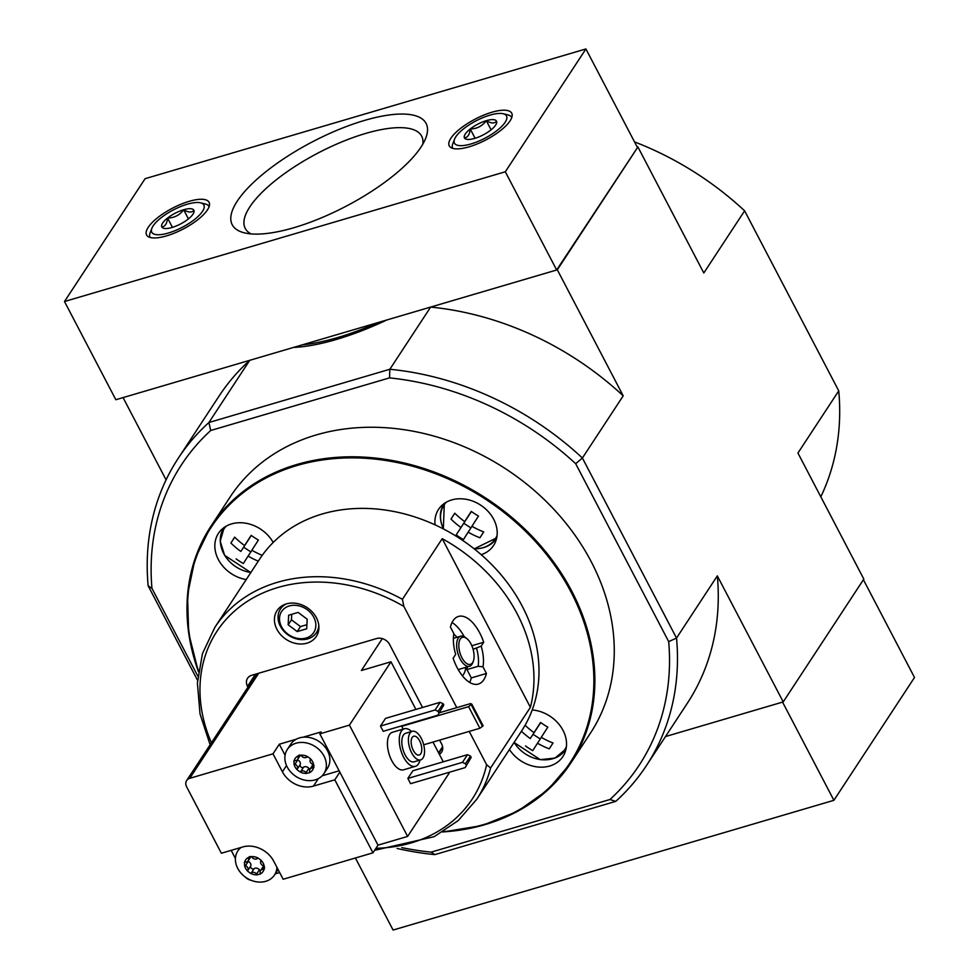 <?xml version="1.0" encoding="UTF-8"?>
<svg xmlns="http://www.w3.org/2000/svg" width="979" height="979" viewBox="0 0 979 979"><rect width="100%" height="100%" fill="white"/><g stroke="black" fill="none" stroke-linecap="round" stroke-linejoin="round"><path stroke-width="1.47" d="M198.419 671.594A215.392 174.507 33.3 0 1 210.84 526.396L230.236 496.842A215.392 174.507 33.3 0 1 411.241 430.87A215.392 174.507 33.3 0 1 591.255 561.762A215.392 174.507 33.3 0 1 590.41 733.185L571.014 762.739A215.392 174.507 33.3 0 1 442.765 831.93M469.21 731.399L486.624 764.721L490.589 767.977L530.398 707.327L442.214 538.67L402.418 599.319L403.862 606.417L456.789 707.646M471.841 645.724L483.724 642.224A35.244 17.022 -106.4 0 0 458.466 616.44A35.244 17.022 -106.4 0 0 450.401 627.037L453.864 633.67A27.742 13.4 73.6 0 0 455.676 654.388L453.118 658.28A35.244 17.022 -106.4 0 0 478.376 684.064A35.244 17.022 -106.4 0 0 486.441 673.466L482.977 666.834A27.742 13.4 73.6 0 0 481.166 646.116L473.09 649.31M483.724 642.224L481.166 646.116M467.24 666.932A25.846 12.482 73.6 0 1 466.946 669.575L478.131 666.283A25.846 12.482 73.6 0 0 476.565 648.282M478.131 666.283L482.977 666.834M316.401 617.725A23.496 19.042 33.3 0 1 316.315 636.423A23.496 19.042 33.3 0 1 286.223 639.446A23.496 19.042 33.3 0 1 277.02 610.639A23.496 19.042 33.3 0 1 296.759 603.443A23.496 19.042 33.3 0 1 316.401 617.725M247.932 687.16L247.516 686.352A10.182 8.248 33.3 0 1 247.552 678.251A10.182 8.248 33.3 0 1 251.615 675.326L376.621 638.528A10.182 8.248 33.3 0 1 389.63 644.525L422.536 707.487M439.351 754.295A10.182 8.248 33.3 0 0 441.615 752.141A10.182 8.248 33.3 0 0 441.651 744.04L439.595 740.112M210.13 744.774L200.022 713.96L197.403 683.073L202.42 653.678L214.866 627.331L259.704 559.009A156.652 126.915 33.3 0 1 273.178 542.488A156.652 126.915 33.3 0 1 435.068 524.854A156.652 126.915 33.3 0 1 481.215 554.689A156.652 126.915 33.3 0 1 532.209 709.946A156.652 126.915 33.3 0 1 521.648 730.897L476.81 799.219L458.209 820.586L434.138 836.69L374.614 850.323M530.398 707.327A156.652 126.915 -146.7 0 0 476.173 562.374A156.652 126.915 -146.7 0 0 442.214 538.67M471.352 511.454L464.695 521.599L471.254 511.393A47.91 28.085 -147.3 0 0 478.498 516.068L471.927 526.274A50.724 29.737 -147.3 0 0 483.687 531.903L479.918 537.777A50.724 29.737 -147.3 0 1 468.158 532.148L463.422 539.576A47.91 28.085 32.7 0 1 456.177 534.901L471.413 511.503L456.177 534.901M240.834 551.434L251.322 535.464L240.834 551.434A50.724 29.737 -147.3 0 1 230.897 543.027L234.715 537.202M251.26 535.415L244.603 545.56A50.724 29.737 -147.3 0 1 234.666 537.153L230.897 543.027M530.251 738.545L540.738 722.575L530.251 738.545A50.724 29.737 -147.3 0 1 521.428 731.227M540.677 722.526L534.02 732.659A50.724 29.737 -147.3 0 1 525.099 725.255M460.925 527.473A50.724 29.737 -147.3 0 1 450.989 519.066L454.807 513.241M464.695 521.599A50.724 29.737 -147.3 0 1 454.758 513.192L450.989 519.066M541.314 737.383L537.483 743.22A50.724 29.737 -147.3 0 0 549.256 748.849L553.025 742.975A50.724 29.737 -147.3 0 1 541.252 737.346L547.824 727.14A47.91 28.085 -147.3 0 1 540.579 722.465L534.02 732.659M537.483 743.22L532.747 750.648A47.91 28.085 32.7 0 1 525.515 745.961M258.309 561.138A50.724 29.737 -147.3 0 1 248.079 556.109L243.33 563.537A47.91 28.085 32.7 0 1 236.098 558.862M262.237 555.326A50.724 29.737 -147.3 0 1 251.848 550.235L258.407 540.029A47.91 28.085 -147.3 0 1 251.175 535.354L244.603 545.56M197.538 680.283L148.159 585.821A280.018 226.871 33.3 0 1 178.227 458.319A280.018 226.871 33.3 0 1 208.919 422.512L210.705 430.503L389.52 377.882L389.85 369.254L430.662 307.076L557.32 269.8L637.916 146.96L556.659 269.996L115.84 399.726L64.492 301.52L145.1 178.692L585.919 48.95L637.268 147.156M166.075 479.857L123.073 397.596L249.731 360.321L208.919 422.512L389.85 369.254A280.018 226.871 33.3 0 1 582.395 458.013L623.207 395.834L557.32 269.8M434.823 854.618L615.754 801.373L609.941 799.513L431.127 852.146L434.823 854.618A280.018 226.871 33.3 0 1 397.107 848.463M609.941 799.513A273.753 221.792 33.3 0 0 668.694 641.624L575.676 463.691A273.753 221.792 33.3 0 0 389.52 377.882M197.868 676.22L151.953 588.391A273.753 221.792 33.3 0 1 210.705 430.503M431.127 852.146A273.753 221.792 33.3 0 1 401.794 847.618M386.84 319.974A137.072 45.523 152.4 0 1 293.553 347.423M637.916 146.96L703.803 272.994L744.615 210.815L838.746 390.854L797.934 453.044L863.821 579.078L783.224 701.906L717.326 575.872L676.526 638.063L582.395 458.013L575.676 463.691M863.405 579.715L914.508 677.48L833.9 800.308L782.564 702.102L665.487 736.563L783.224 701.906M634.502 141.894A280.018 226.871 33.3 0 1 744.615 210.815M838.746 390.854A280.018 226.871 33.3 0 1 820.818 496.818M623.207 395.834A280.018 226.871 -146.7 0 0 430.662 307.076M668.694 641.624L676.526 638.063A280.018 226.871 33.3 0 1 646.446 765.566L687.258 703.375A280.018 226.871 -146.7 0 0 717.326 575.872M646.446 765.566A280.018 226.871 33.3 0 1 615.754 801.373M249.731 360.321A280.018 226.871 -146.7 0 0 219.039 396.128L178.227 458.319M151.953 588.391L148.159 585.821M377.992 322.58A133.156 44.226 152.4 0 1 302.401 344.828M532.209 709.946A32.894 26.653 33.3 0 1 563.023 730.371A32.894 26.653 33.3 0 1 562.888 756.547A32.894 26.653 33.3 0 1 509.435 749.51M246.206 579.58A32.894 26.653 33.3 0 1 218.464 533.347A32.894 26.653 33.3 0 1 245.668 523.202A32.894 26.653 33.3 0 1 273.178 542.488M435.068 524.854A32.894 26.653 33.3 0 1 438.555 509.386A32.894 26.653 33.3 0 1 466.2 499.314A32.894 26.653 33.3 0 1 493.685 519.298A32.894 26.653 33.3 0 1 493.563 545.487A32.894 26.653 33.3 0 1 481.215 554.689M223.371 528.746A32.894 26.653 33.3 0 1 223.567 527.901M565.85 749.706A32.894 26.653 33.3 0 1 565.152 750.22M496.524 538.646A32.894 26.653 33.3 0 1 495.827 539.16M443.463 504.785A32.894 26.653 33.3 0 1 443.646 503.94M251.909 550.271L248.079 556.109M470.936 527.914L463.789 523.3M468.158 532.148L471.988 526.31M540.261 738.986L533.114 734.372M250.844 551.875L243.71 547.261M318.799 625.361A21.538 17.451 33.3 0 1 316.437 632.667A21.538 17.451 33.3 0 1 288.854 635.444A21.538 17.451 33.3 0 1 280.422 609.036A21.538 17.451 33.3 0 1 286.174 603.957M313.794 617.259A19.188 15.542 33.3 0 1 296.87 638.259A19.188 15.542 33.3 0 1 282.344 610.48A19.188 15.542 33.3 0 1 313.794 617.259M297.2 631.577L306.696 628.787L307.173 619.205L298.142 612.413L288.646 615.216L288.169 624.798L297.2 631.577L300.48 626.597L306.892 624.7M291.718 614.31L291.448 619.805L288.169 624.798M291.448 619.805L300.48 626.597M460.289 639.054A14.098 6.804 73.6 0 0 462.541 658.855A14.098 6.804 73.6 0 0 473.371 661.058A14.098 6.804 73.6 0 0 466.726 638.492A14.098 6.804 73.6 0 0 460.289 639.054M466.726 638.492L465.441 637.513A15.664 7.563 73.6 0 0 460.705 636.191A15.664 7.563 73.6 0 0 458.282 638.124A15.664 7.563 73.6 0 0 458.87 656.224A15.664 7.563 73.6 0 0 469.553 666.246A15.664 7.563 73.6 0 0 472.82 662.575L473.371 661.058M462.394 675.779A23.496 11.344 73.6 0 0 465.82 667.348M456.985 637.292A23.496 11.344 73.6 0 0 453.779 634.159M466.946 669.575L471.303 677.921A35.244 17.022 -106.4 0 1 469.675 682.449M452.041 622.522A35.244 17.022 -106.4 0 1 464.254 636.729M471.303 677.921L486.441 673.466M355.401 857.983L393.081 930.05L833.9 800.308M585.919 48.95L505.311 171.778L556.659 269.996M505.311 171.778L64.492 301.52M450.878 138.247A35.244 11.711 152.4 0 1 483.553 115.204A35.244 11.711 152.4 0 1 511.723 113.209A35.244 11.711 152.4 0 1 485.902 139.911A35.244 11.711 152.4 0 1 449.251 145.871A35.244 11.711 152.4 0 1 450.878 138.247M148.221 227.324A35.244 11.711 152.4 0 1 180.895 204.268A35.244 11.711 152.4 0 1 209.065 202.286A35.244 11.711 152.4 0 1 183.257 228.988A35.244 11.711 152.4 0 1 146.593 234.948A35.244 11.711 152.4 0 1 148.221 227.324M421.031 147.034A109.379 36.333 -27.6 0 0 425.804 137.99A109.379 36.333 -27.6 0 0 312.325 141.882A109.379 36.333 -27.6 0 0 244.358 232.843A109.379 36.333 -27.6 0 0 337.314 210.644A109.379 36.333 -27.6 0 0 421.031 147.034M422.83 144.121A99.552 33.066 -27.6 0 0 421.827 136.497A99.552 33.066 -27.6 0 0 318.126 152.981A99.552 33.066 -27.6 0 0 245.399 228.731A99.552 33.066 -27.6 0 0 251.089 233.908M188.078 219.174A18.087 6.009 152.4 0 1 172.01 227.483A18.087 6.009 152.4 0 1 163.799 228.327A18.087 6.009 152.4 0 1 161.755 226.92C165.072 226.602 167.005 223.653 167.58 218.048C174.274 217.938 179.634 215.172 183.648 209.751C188.421 212.578 191.835 212.761 193.891 210.301A18.087 6.009 152.4 0 1 193.805 212.639A18.087 6.009 152.4 0 1 188.078 219.174M161.755 226.92A18.087 6.009 152.4 0 1 167.58 218.048A18.087 6.009 152.4 0 1 183.648 209.751A18.087 6.009 152.4 0 1 193.891 210.301M187.27 204.219A29.37 9.753 152.4 0 1 200.597 202.837A29.37 9.753 152.4 0 1 182.351 227.263A29.37 9.753 152.4 0 1 151.867 228.303A29.37 9.753 152.4 0 1 187.27 204.219M200.597 202.837L205.345 203.999A33.286 11.063 152.4 0 1 209.041 206.459A33.286 11.063 152.4 0 1 209.114 206.606L209.041 206.459M150.044 237.31L150.105 237.444A33.286 11.063 152.4 0 1 150.044 237.31A33.286 11.063 152.4 0 1 150.13 232.867L151.867 228.303M172.439 227.348L167.58 218.048M188.421 218.892L183.648 209.751M490.736 130.097A18.087 6.009 152.4 0 1 474.668 138.406A18.087 6.009 152.4 0 1 466.457 139.251A18.087 6.009 152.4 0 1 464.413 137.843C467.729 137.525 469.663 134.576 470.226 128.983C476.932 128.861 482.292 126.095 486.294 120.674C491.079 123.501 494.493 123.684 496.549 121.237A18.087 6.009 152.4 0 1 496.463 123.574A18.087 6.009 152.4 0 1 490.736 130.097M464.413 137.843A18.087 6.009 152.4 0 1 470.226 128.983A18.087 6.009 152.4 0 1 486.294 120.674A18.087 6.009 152.4 0 1 496.549 121.237M489.928 115.143A29.37 9.753 152.4 0 1 503.255 113.76A29.37 9.753 152.4 0 1 484.997 138.186A29.37 9.753 152.4 0 1 454.525 139.226A29.37 9.753 152.4 0 1 489.928 115.143M503.255 113.76L508.003 114.922A33.286 11.063 152.4 0 1 511.699 117.394A33.286 11.063 152.4 0 1 511.76 117.529L511.699 117.394M452.69 148.233L452.763 148.367A33.286 11.063 152.4 0 1 452.69 148.233A33.286 11.063 152.4 0 1 452.775 143.791L454.525 139.226M475.096 138.272L470.226 128.983M491.079 129.815L486.294 120.674M297.665 759.337A3.843 3.108 33.3 0 0 297.971 757.048A2.191 1.774 33.3 0 1 298.02 756.008L300.577 755.25A2.191 1.774 33.3 0 1 301.556 755.996A3.843 3.108 33.3 0 0 306.843 757.134A2.191 1.774 33.3 0 1 307.871 756.828L310.306 758.652A2.191 1.774 33.3 0 1 310.245 759.692A3.843 3.108 33.3 0 0 312.693 764.366A2.191 1.774 33.3 0 1 313.672 765.101L313.549 767.683A2.191 1.774 33.3 0 1 312.509 767.977A3.843 3.108 33.3 0 0 309.988 769.225A3.843 3.108 33.3 0 0 309.67 771.513A2.191 1.774 33.3 0 1 309.621 772.553L307.063 773.312A10.463 8.481 33.3 0 1 299.77 771.733L297.335 769.91A2.191 1.774 33.3 0 1 297.396 768.87A3.843 3.108 33.3 0 0 294.96 764.195A2.191 1.774 33.3 0 1 293.969 763.461L294.092 760.879A2.191 1.774 33.3 0 1 295.132 760.585A3.843 3.108 33.3 0 0 297.665 759.337L300.406 755.164M293.737 761.246L294.092 760.879A10.463 8.481 33.3 0 1 298.02 756.008L298.179 755.715M300.577 755.25A10.463 8.481 33.3 0 1 307.871 756.828M310.306 758.652A10.463 8.481 33.3 0 1 313.672 765.101M313.978 767.218L313.549 767.683A10.463 8.481 33.3 0 1 309.621 772.553L309.499 772.786M297.335 769.91A10.463 8.481 33.3 0 1 293.969 763.461M296.037 743.208A21.93 17.769 33.3 0 1 319.215 749.743A21.93 17.769 33.3 0 1 323.951 773.569A21.93 17.769 33.3 0 1 295.866 776.396A21.93 17.769 33.3 0 1 287.288 749.51A21.93 17.769 33.3 0 1 296.037 743.208M248.201 860.774A3.843 3.108 33.3 0 0 248.519 858.485A2.191 1.774 33.3 0 1 248.556 857.445L251.113 856.686A2.191 1.774 33.3 0 1 252.105 857.433A3.843 3.108 33.3 0 0 257.379 858.571A2.191 1.774 33.3 0 1 258.407 858.253L260.842 860.088A2.191 1.774 33.3 0 1 260.781 861.128A3.843 3.108 33.3 0 0 263.229 865.803A2.191 1.774 33.3 0 1 264.22 866.537L264.085 869.119A2.191 1.774 33.3 0 1 263.045 869.413A3.843 3.108 33.3 0 0 260.524 870.649A3.843 3.108 33.3 0 0 260.206 872.938A2.191 1.774 33.3 0 1 260.169 873.99L257.599 874.749A10.463 8.481 33.3 0 1 250.306 873.17L247.871 871.347A2.191 1.774 33.3 0 1 247.932 870.294A3.843 3.108 33.3 0 0 245.496 865.632A2.191 1.774 33.3 0 1 244.505 864.898L244.628 862.315A2.191 1.774 33.3 0 1 245.668 862.009A3.843 3.108 33.3 0 0 248.201 860.774L250.942 856.601M244.273 862.683L244.628 862.315A10.463 8.481 33.3 0 1 248.556 857.445L248.715 857.151M251.113 856.686A10.463 8.481 33.3 0 1 258.407 858.253M260.842 860.088A10.463 8.481 33.3 0 1 264.22 866.537M264.514 868.654L264.085 869.119A10.463 8.481 33.3 0 1 260.169 873.99L260.047 874.223M247.871 871.347A10.463 8.481 33.3 0 1 244.505 864.898M276.91 867.296A21.93 17.769 33.3 0 1 274.499 875.006A21.93 17.769 33.3 0 1 246.414 877.833A21.93 17.769 33.3 0 1 237.824 850.947A21.93 17.769 33.3 0 1 241.042 847.459M402.92 729.184L401.855 725.806M407.851 778.44L410.58 783.677L465.196 767.597L471.18 757.379L470.495 756.069L467.497 754.687L412.881 770.754L407.851 778.44L462.455 762.36L467.497 754.687M380.464 726.063L383.205 731.301L437.809 715.221L443.793 705.002L443.108 703.693L440.109 702.31L385.506 718.378L380.464 726.063L435.08 709.983L440.109 702.31M415.414 766.324L403.568 769.812A19.58 9.46 -106.4 0 1 390.217 757.281A19.58 9.46 -106.4 0 1 389.483 734.666A19.58 9.46 -106.4 0 1 392.518 732.243L404.364 728.755A19.58 9.46 73.6 0 0 401.329 731.178A19.58 9.46 73.6 0 0 402.051 753.793A19.58 9.46 73.6 0 0 415.414 766.324A19.58 9.46 73.6 0 0 419.991 760.083M448.823 772.419L449.177 773.092L407.619 836.433L349.43 725.121L319.827 733.846L339.848 772.137L334.806 779.822L372.975 852.819L283.164 879.252L273.753 861.251A24.279 19.678 -146.7 0 0 242.743 846.957L221.364 853.247L186.622 786.798A7.832 6.351 -146.7 0 1 186.646 780.557L256.682 673.833M443.279 761.809L432.963 742.07M415.904 709.432L390.988 661.792L349.43 725.121M382.312 638.614L361.386 670.505L390.988 661.792M287.288 749.51L290.775 744.187A21.93 17.769 -146.7 0 1 296.233 739.231L279.296 744.224L273.006 753.818L189.779 778.305A7.832 6.351 -146.7 0 0 186.646 780.557M319.827 733.846L321.088 731.925L303.16 737.199A21.93 17.769 -146.7 0 1 325.175 747.148A21.93 17.769 -146.7 0 1 327.451 768.246L323.951 773.569M245.558 877.245A7.832 6.351 -146.7 0 0 250.795 880.158M273.006 753.818L282.417 771.819A24.279 19.678 -146.7 0 0 313.427 786.113L334.806 779.822M231.166 850.359L235.413 858.485M442.594 746.72L438.58 752.827M372.975 852.819L378.004 845.146L407.619 836.433M275.27 873.831L279.651 872.546M274.499 875.006L277.987 869.682A21.93 17.769 -146.7 0 0 278.085 869.536M279.296 744.224L285.073 755.25M322.152 775.796L339.15 770.803M339.848 772.137L378.004 845.146M411.584 731.533A19.58 9.46 73.6 0 0 404.364 728.755M412.269 731.325L405.685 733.271A14.881 7.183 73.6 0 0 403.385 735.107A14.881 7.183 73.6 0 0 403.935 752.3A14.881 7.183 73.6 0 0 414.093 761.821L420.664 759.888A14.881 7.183 73.6 0 0 423.356 743.575A14.881 7.183 73.6 0 0 412.269 731.325A14.881 7.183 73.6 0 0 409.968 733.173A14.881 7.183 73.6 0 0 410.519 750.355A14.881 7.183 73.6 0 0 420.664 759.888M412.183 737.42A9.79 4.724 73.6 0 0 412.551 748.727A9.79 4.724 73.6 0 0 419.232 755.005A9.79 4.724 73.6 0 0 421.007 744.273A9.79 4.724 73.6 0 0 413.701 736.22A9.79 4.724 73.6 0 0 412.183 737.42M437.809 715.221L443.793 705.002M438.763 712.675L438.078 711.366L443.108 703.693M438.078 711.366L435.08 709.983M465.196 767.597L471.18 757.379M466.139 765.052L465.453 763.742L470.495 756.069M465.453 763.742L462.455 762.36M439.436 712.749L470.593 703.583L471.805 704.158L483.1 725.757L479.869 728.266L468.574 706.654L401.463 726.406M479.869 728.266L423.699 744.799M471.805 704.158L468.574 706.654M482.598 726.528L471.303 704.929M257.599 874.749A2.191 1.774 33.3 0 1 256.62 874.002L259.398 869.78A3.843 3.108 -146.7 0 0 254.112 868.642A2.191 1.774 -146.7 0 1 250.71 866.072A3.843 3.108 -146.7 0 0 248.262 861.41A2.191 1.774 -146.7 0 1 247.858 861.19M250.306 873.17A2.191 1.774 33.3 0 0 251.346 872.864A3.843 3.108 33.3 0 1 256.62 874.002M296.233 739.231A21.93 17.769 33.3 0 1 299.525 737.885A21.93 17.769 33.3 0 1 303.16 737.199M307.063 773.312A2.191 1.774 33.3 0 1 306.084 772.566L308.85 768.344A3.843 3.108 -146.7 0 0 303.576 767.206A2.191 1.774 -146.7 0 1 300.161 764.636A3.843 3.108 -146.7 0 0 297.726 759.973A2.191 1.774 -146.7 0 1 297.322 759.753M299.77 771.733A2.191 1.774 33.3 0 0 300.798 771.428A3.843 3.108 33.3 0 1 306.084 772.566M263.632 866.011A3.843 3.108 -146.7 0 0 263.29 866.427L260.524 870.649M259.398 869.78A2.191 1.774 -146.7 0 0 260.561 870.6M313.096 764.587A3.843 3.108 -146.7 0 0 312.754 765.003L309.988 769.225M308.85 768.344A2.191 1.774 -146.7 0 0 310.025 769.164M198.394 671.778L188.666 633.119L187.527 594.926L195.029 558.838L210.84 526.396A215.392 174.507 33.3 0 1 391.845 460.424A215.392 174.507 33.3 0 1 571.858 591.316A215.392 174.507 33.3 0 1 571.014 762.739L547.542 790.163L517.426 811.407L481.937 825.566L442.594 832.028M486.624 764.721A152.736 123.746 33.3 0 1 375.948 848.291M211.427 742.792A152.736 123.746 33.3 0 1 243.416 604.019A152.736 123.746 33.3 0 1 403.862 606.417M490.589 767.977A156.652 126.915 33.3 0 1 476.81 799.219M214.866 627.331A156.652 126.915 33.3 0 1 402.418 599.319M497.075 535.501A30.704 24.879 33.3 0 1 474.056 548.754M443.524 528.99A30.704 24.879 33.3 0 1 446.314 502.19M566.4 746.561A30.704 24.879 33.3 0 1 560.71 754.319A30.704 24.879 33.3 0 1 514.122 742.376M250.881 572.446A30.704 24.879 33.3 0 1 223.848 553.771A30.704 24.879 33.3 0 1 226.235 526.151M198.517 670.896A214.609 173.883 33.3 0 1 310.514 462.112A214.609 173.883 33.3 0 1 570.953 591.891A214.609 173.883 33.3 0 1 443.352 831.563M221.425 547.75A31.328 25.381 33.3 0 1 223.738 528.158A31.328 25.381 33.3 0 1 224.289 527.375M566.046 748.837A31.328 25.381 33.3 0 1 565.544 749.645A31.328 25.381 33.3 0 1 548.497 759.569M496.72 537.777A31.328 25.381 33.3 0 1 496.218 538.585A31.328 25.381 33.3 0 1 479.172 548.497M441.517 523.789A31.328 25.381 33.3 0 1 443.83 504.197A31.328 25.381 33.3 0 1 444.368 503.414M247.516 686.352L255.495 674.176M438.776 753.194L442.679 747.246M189.779 778.305L258.725 673.222M286.529 765.566L282.417 771.819M318.346 778.599L313.427 786.113M247.932 870.294L250.71 866.072M245.496 865.632L248.262 861.41M248.519 858.485L249.841 856.454M263.045 869.413L264.587 867.064M251.346 872.864L254.112 868.642M297.396 768.87L300.161 764.636M294.96 764.195L297.726 759.973M297.971 757.048L299.305 755.017M312.509 767.977L314.051 765.627M300.798 771.428L303.576 767.206M250.82 572.544L224.619 555.338L220.202 541.191L224.24 527.412M514.048 742.474L540.273 759.655L555.007 758.076L566.033 748.898M474.215 548.876L496.708 537.826M443.34 528.905L444.319 503.451M316.437 632.667L318.848 628.995M280.422 609.036L282.833 605.352M458.221 669.587L469.553 666.246M453.387 638.345L460.705 636.191M237.824 850.947L239.892 847.79"/></g></svg>

